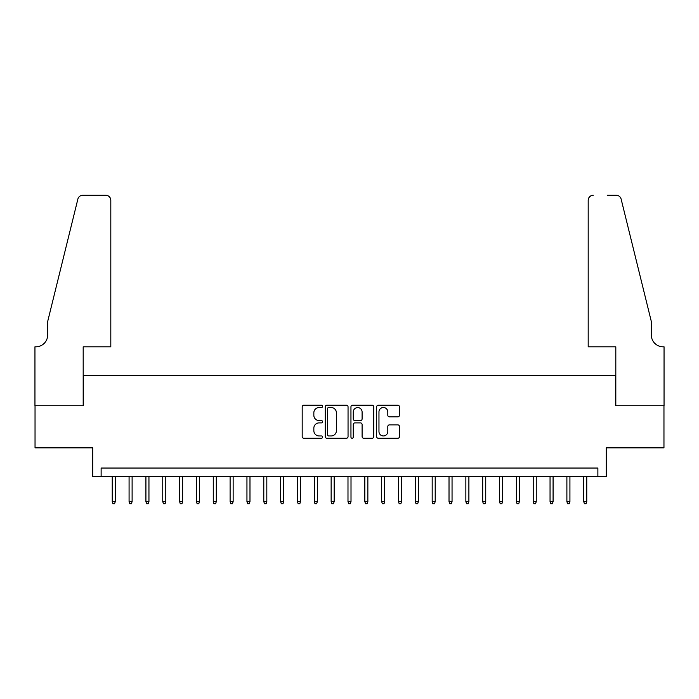 <?xml version="1.0" encoding="UTF-8"?>
<svg xmlns="http://www.w3.org/2000/svg" width="699" height="699" viewBox="0 0 699 699"><rect width="100%" height="100%" fill="white"/><g stroke="black" fill="none" stroke-linecap="round" stroke-linejoin="round"><path stroke-width="1.05" d="M322.562 406.364A1.153 1.153 0 0 0 321.4 405.21L303.838 405.21A1.651 1.651 0 0 0 302.186 406.862L302.186 436.613A1.651 1.651 0 0 0 303.838 438.264L321.4 438.264A1.153 1.153 0 0 0 322.562 437.111A1.153 1.153 0 0 0 321.4 435.958L319.128 435.958A5.286 5.286 0 0 1 313.842 430.663L313.842 428.181A5.286 5.286 0 0 1 319.128 422.895L321.4 422.895A1.153 1.153 0 0 0 322.562 421.742A1.153 1.153 0 0 0 321.4 420.58L319.128 420.58A5.286 5.286 0 0 1 313.842 415.293L313.842 412.812A5.286 5.286 0 0 1 319.128 407.526L321.4 407.526A1.153 1.153 0 0 0 322.562 406.364M397.801 416.866A1.651 1.651 0 0 0 399.461 415.206L399.461 406.862A1.651 1.651 0 0 0 397.801 405.21L378.299 405.21A1.651 1.651 0 0 0 376.647 406.862L376.647 436.613A1.651 1.651 0 0 0 378.299 438.264L397.801 438.264A1.651 1.651 0 0 0 399.461 436.613L399.461 426.53A1.651 1.651 0 0 0 397.801 424.878L389.457 424.878A1.651 1.651 0 0 0 387.805 426.53L387.805 431.528A4.421 4.421 0 0 1 383.384 435.958A4.421 4.421 0 0 1 378.963 431.528L378.963 411.947A4.421 4.421 0 0 1 383.384 407.526A4.421 4.421 0 0 1 387.805 411.947L387.805 415.206A1.651 1.651 0 0 0 389.457 416.866L397.801 416.866M597.872 476.465L606.295 476.465L606.295 447.841L663.963 447.841L663.963 405.743L615.557 405.743L615.557 375.433L83.443 375.433L83.443 405.743L35.037 405.743L35.037 447.841L92.705 447.841L92.705 476.465L597.872 476.465L597.872 468.042L101.128 468.042L101.128 476.465M348.05 406.862A1.651 1.651 0 0 0 346.398 405.21L326.896 405.21A1.651 1.651 0 0 0 325.245 406.862L325.245 436.613A1.651 1.651 0 0 0 326.896 438.264L346.398 438.264A1.651 1.651 0 0 0 348.05 436.613L348.05 406.862M352.602 405.21L372.104 405.21A1.651 1.651 0 0 1 373.755 406.862L373.755 436.613A1.651 1.651 0 0 1 372.104 438.264L363.76 438.264A1.651 1.651 0 0 1 362.099 436.613L362.099 424.546A1.651 1.651 0 0 0 360.448 422.895L354.917 422.895A1.651 1.651 0 0 0 353.257 424.546L353.257 437.111A1.153 1.153 0 0 1 352.104 438.264A1.153 1.153 0 0 1 350.95 437.111L350.95 406.862A1.651 1.651 0 0 1 352.602 405.21M328.713 407.526A1.153 1.153 0 0 0 327.56 408.679L327.56 434.795A1.153 1.153 0 0 0 328.713 435.958L331.116 435.958A5.286 5.286 0 0 0 336.402 430.663L336.402 412.812A5.286 5.286 0 0 0 331.116 407.526L328.713 407.526M362.099 412.026A4.421 4.421 0 0 0 357.678 407.604A4.421 4.421 0 0 0 353.257 412.026L353.257 418.928A1.651 1.651 0 0 0 354.917 420.58L360.448 420.58A1.651 1.651 0 0 0 362.099 418.928L362.099 412.026M115.274 501.559L114.601 503.743L112.915 503.743L112.242 501.559L115.274 501.559L115.274 476.465M112.242 501.559L112.242 476.465M110.809 346.809L110.809 200.307A5.05 5.05 0 0 0 105.759 195.257L82.77 195.257A5.05 5.05 0 0 0 77.869 199.101L47.663 321.549L47.663 335.022A11.787 11.787 0 0 1 35.876 346.809L34.95 346.809L34.95 405.743L83.19 405.743L83.19 346.809L110.809 346.809L110.809 200.307C110.486 197.258 108.808 195.58 105.759 195.257L91.779 195.257M77.869 199.101C79.153 196.332 79.153 196.332 77.869 199.101C79.153 196.332 79.153 196.332 77.869 199.101M47.663 335.022A11.787 11.787 0 0 1 35.876 346.809M588.191 346.809L588.191 200.307L588.191 346.809L615.81 346.809L615.81 405.743L664.05 405.743L664.05 346.809L663.124 346.809A11.787 11.787 0 0 1 651.337 335.022A11.787 11.787 0 0 0 663.124 346.809M642.075 284.004L621.131 199.101L651.337 321.549L651.337 335.022M607.221 195.257L616.23 195.257A5.05 5.05 0 0 1 621.131 199.101C619.847 196.332 619.847 196.332 621.131 199.101C619.847 196.332 619.847 196.332 621.131 199.101M593.241 195.257A5.05 5.05 0 0 0 588.191 200.307C588.514 197.258 590.192 195.58 593.241 195.257M132.111 501.559L131.438 503.743L129.752 503.743L129.079 501.559L132.111 501.559L132.111 476.465M129.079 501.559L129.079 476.465M148.948 501.559L148.275 503.743L146.589 503.743L145.916 501.559L148.948 501.559L148.948 476.465M145.916 501.559L145.916 476.465M165.785 501.559L165.113 503.743L163.426 503.743L162.753 501.559L165.785 501.559L165.785 476.465M162.753 501.559L162.753 476.465M182.622 501.559L181.95 503.743L180.272 503.743L179.599 501.559L182.622 501.559L182.622 476.465M179.599 501.559L179.599 476.465M199.468 501.559L198.796 503.743L197.109 503.743L196.436 501.559L199.468 501.559L199.468 476.465M196.436 501.559L196.436 476.465M216.306 501.559L215.633 503.743L213.946 503.743L213.274 501.559L216.306 501.559L216.306 476.465M213.274 501.559L213.274 476.465M233.143 501.559L232.47 503.743L230.784 503.743L230.111 501.559L233.143 501.559L233.143 476.465M230.111 501.559L230.111 476.465M249.98 501.559L249.307 503.743L247.621 503.743L246.948 501.559L249.98 501.559L249.98 476.465M246.948 501.559L246.948 476.465M266.817 501.559L266.144 503.743L264.467 503.743L263.794 501.559L266.817 501.559L266.817 476.465M263.794 501.559L263.794 476.465M283.663 501.559L282.99 503.743L281.304 503.743L280.631 501.559L283.663 501.559L283.663 476.465M280.631 501.559L280.631 476.465M300.5 501.559L299.827 503.743L298.141 503.743L297.468 501.559L300.5 501.559L300.5 476.465M297.468 501.559L297.468 476.465M317.337 501.559L316.664 503.743L314.978 503.743L314.305 501.559L317.337 501.559L317.337 476.465M314.305 501.559L314.305 476.465M334.174 501.559L333.502 503.743L331.815 503.743L331.143 501.559L334.174 501.559L334.174 476.465M331.143 501.559L331.143 476.465M351.012 501.559L350.339 503.743L348.661 503.743L347.988 501.559L351.012 501.559L351.012 476.465M347.988 501.559L347.988 476.465M367.857 501.559L367.185 503.743L365.498 503.743L364.826 501.559L367.857 501.559L367.857 476.465M364.826 501.559L364.826 476.465M384.695 501.559L384.022 503.743L382.336 503.743L381.663 501.559L384.695 501.559L384.695 476.465M381.663 501.559L381.663 476.465M401.532 501.559L400.859 503.743L399.173 503.743L398.5 501.559L401.532 501.559L401.532 476.465M398.5 501.559L398.5 476.465M418.369 501.559L417.696 503.743L416.01 503.743L415.337 501.559L418.369 501.559L418.369 476.465M415.337 501.559L415.337 476.465M435.206 501.559L434.533 503.743L432.856 503.743L432.183 501.559L435.206 501.559L435.206 476.465M432.183 501.559L432.183 476.465M452.052 501.559L451.379 503.743L449.693 503.743L449.02 501.559L452.052 501.559L452.052 476.465M449.02 501.559L449.02 476.465M468.889 501.559L468.216 503.743L466.53 503.743L465.857 501.559L468.889 501.559L468.889 476.465M465.857 501.559L465.857 476.465M485.726 501.559L485.054 503.743L483.367 503.743L482.694 501.559L485.726 501.559L485.726 476.465M482.694 501.559L482.694 476.465M502.564 501.559L501.891 503.743L500.204 503.743L499.532 501.559L502.564 501.559L502.564 476.465M499.532 501.559L499.532 476.465M519.401 501.559L518.728 503.743L517.05 503.743L516.378 501.559L519.401 501.559L519.401 476.465M516.378 501.559L516.378 476.465M536.247 501.559L535.574 503.743L533.887 503.743L533.215 501.559L536.247 501.559L536.247 476.465M533.215 501.559L533.215 476.465M553.084 501.559L552.411 503.743L550.725 503.743L550.052 501.559L553.084 501.559L553.084 476.465M550.052 501.559L550.052 476.465M569.921 501.559L569.248 503.743L567.562 503.743L566.889 501.559L569.921 501.559L569.921 476.465M566.889 501.559L566.889 476.465M586.758 501.559L586.085 503.743L584.399 503.743L583.726 501.559L586.758 501.559L586.758 476.465M583.726 501.559L583.726 476.465"/></g></svg>
